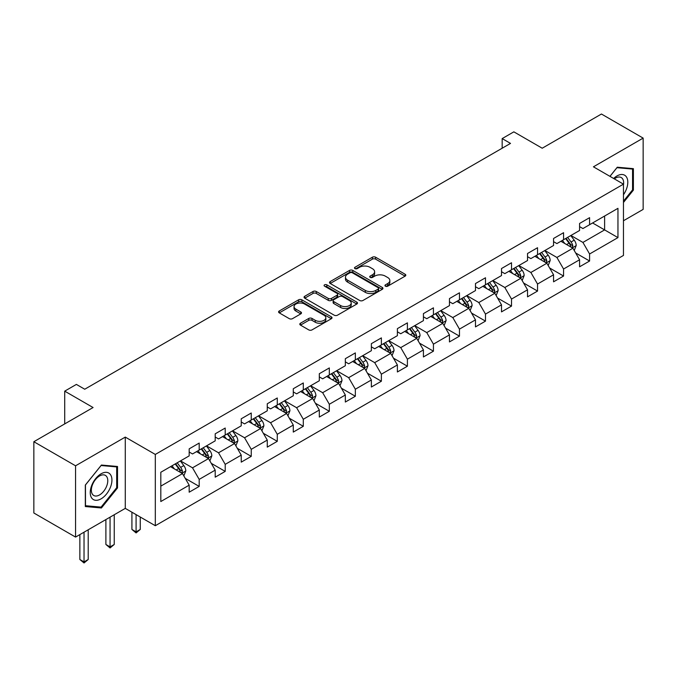 <?xml version="1.0" encoding="UTF-8"?>
<svg xmlns="http://www.w3.org/2000/svg" width="677" height="677" viewBox="0 0 677 677"><rect width="100%" height="100%" fill="white"/><g stroke="black" fill="none" stroke-linecap="round" stroke-linejoin="round"><path stroke-width="1.02" d="M385.433 286.185A1.625 0.939 0 0 0 387.718 286.185L405.125 276.14A2.319 1.337 0 0 0 405.802 275.192A2.319 1.337 0 0 0 405.125 274.244L375.642 257.226A2.319 1.337 0 0 0 372.367 257.226L354.968 267.271A1.625 0.939 0 0 0 354.494 267.94A1.625 0.939 0 0 0 354.968 268.6A1.625 0.939 0 0 0 357.261 268.6L359.512 267.297A7.413 4.282 0 0 1 369.997 267.297L372.452 268.718A7.413 4.282 0 0 1 374.618 271.739A7.413 4.282 0 0 1 372.452 274.769L370.201 276.064A1.625 0.939 0 0 0 369.727 276.732A1.625 0.939 0 0 0 370.201 277.392A1.625 0.939 0 0 0 372.494 277.392L374.745 276.089A7.413 4.282 0 0 1 385.221 276.089L387.684 277.511A7.413 4.282 0 0 1 389.85 280.532A7.413 4.282 0 0 1 387.684 283.561L385.433 284.856A1.625 0.939 0 0 0 384.951 285.525A1.625 0.939 0 0 0 385.433 286.185L385.433 284.856M300.478 323.225A2.319 1.337 0 0 0 299.801 324.173A2.319 1.337 0 0 0 300.478 325.112L308.746 329.885A2.319 1.337 0 0 0 312.021 329.885L331.349 318.732A2.319 1.337 0 0 0 332.026 317.784A2.319 1.337 0 0 0 331.349 316.844L301.866 299.826A2.319 1.337 0 0 0 298.591 299.826L279.271 310.98A2.319 1.337 0 0 0 278.594 311.928A2.319 1.337 0 0 0 279.271 312.867L289.257 318.639A2.319 1.337 0 0 0 292.532 318.639L300.8 313.866A2.319 1.337 0 0 0 301.485 312.918A2.319 1.337 0 0 0 300.8 311.97L295.849 309.11A6.195 3.58 0 0 1 294.038 306.579A6.195 3.58 0 0 1 297.863 303.279A6.195 3.58 0 0 1 304.608 304.058L324.021 315.254A6.195 3.58 0 0 1 325.832 317.784A6.195 3.58 0 0 1 322.007 321.093A6.195 3.58 0 0 1 315.254 320.314L312.021 318.452A2.319 1.337 0 0 0 308.746 318.452L300.478 323.225L300.478 325.112M623.466 220.753L643.15 209.388L643.15 138.108L601.438 114.024L542.209 148.221L513.851 131.846L502.173 138.59L510.509 143.406L84.735 389.224L76.391 384.409L64.713 391.145L64.713 423.904M75.562 465.801L75.562 537.081L125.279 508.376L125.279 437.097L75.562 465.801L33.85 441.717L93.079 407.529L64.713 391.145M125.279 437.097L155.312 454.436L623.466 184.152L623.466 255.432L155.312 525.716L155.312 454.436M643.15 138.108L593.433 166.813L623.466 184.152M359.673 300.486A2.319 1.337 0 0 0 362.948 300.486L382.277 289.324A2.319 1.337 0 0 0 382.954 288.385A2.319 1.337 0 0 0 382.277 287.437L352.802 270.419A2.319 1.337 0 0 0 349.527 270.419L330.198 281.573A2.319 1.337 0 0 0 329.521 282.521A2.319 1.337 0 0 0 330.198 283.468L359.673 300.486M325.197 286.532A1.625 0.939 0 0 1 326.839 286.76L326.839 284.839L356.813 302.137A2.319 1.337 0 0 1 357.49 303.084A2.319 1.337 0 0 1 356.813 304.032L337.484 315.186A2.319 1.337 0 0 1 334.21 315.186L304.735 298.168L304.735 296.281A2.319 1.337 0 0 0 304.058 297.22A2.319 1.337 0 0 0 304.735 298.168M304.735 296.281L313.002 291.499A2.319 1.337 0 0 1 316.277 291.499L328.235 298.405A2.319 1.337 0 0 0 331.51 298.405L336.994 295.24A2.319 1.337 0 0 0 337.671 294.292A2.319 1.337 0 0 0 336.994 293.344L324.545 286.159A1.625 0.939 0 0 1 324.071 285.499A1.625 0.939 0 0 1 325.078 284.636A1.625 0.939 0 0 1 326.839 284.839M75.562 537.081L33.85 512.997L33.85 441.717M185.261 478.368L199.19 486.416L199.19 479.384L215.201 470.134L215.201 477.167L225.213 471.387L225.213 464.354L241.232 455.113L241.232 462.137L251.243 456.366L251.243 449.333L267.263 440.084L267.263 447.116L277.274 441.336L277.274 434.304L293.285 425.054L293.285 432.087L303.296 426.307L303.296 419.275L319.316 410.034L319.316 417.057L329.327 411.286L329.327 404.254L345.338 395.004L345.338 402.036L355.349 396.257L355.349 389.224L371.368 379.975L371.368 387.007L381.379 381.227L381.379 374.195L397.391 364.954L397.391 371.978L407.402 366.206L407.402 359.174L423.421 349.924L423.421 356.957L433.432 351.177L433.432 344.144L449.452 334.895L449.452 341.927L459.463 336.147L459.463 329.115L475.474 319.874L475.474 326.898L485.485 321.126L485.485 314.094L501.505 304.845L501.505 311.877L511.516 306.097L511.516 299.065L527.527 289.815L527.527 296.848L537.538 291.068L537.538 284.035L553.558 274.794L553.558 281.818L563.569 276.047L563.569 269.014L579.58 259.765L579.58 266.797L589.591 261.017L589.591 253.985L617.957 237.61L617.957 208.33L604.612 216.031L604.612 229.901L617.957 237.61M199.19 486.416L189.179 492.196L189.179 485.164L160.813 501.539L160.813 472.258L189.179 455.883L189.179 448.851L199.19 443.071L199.19 450.103L215.201 440.854L215.201 433.822L225.213 428.042L225.213 435.074L241.232 425.825L241.232 418.792L251.243 413.012L251.243 420.045L267.263 410.804L267.263 403.771L277.274 397.991L277.274 405.024L293.285 395.774L293.285 388.742L303.296 382.962L303.296 389.994L319.316 380.745L319.316 373.712L329.327 367.933L329.327 374.965L345.338 365.724L345.338 358.692L355.349 352.912L355.349 359.944L371.368 350.694L371.368 343.662L381.379 337.882L381.379 344.915L397.391 335.665L397.391 328.633L407.402 322.853L407.402 329.885L423.421 320.644L423.421 313.612L433.432 307.832L433.432 314.864L449.452 305.615L449.452 298.582L459.463 292.803L459.463 299.835L475.474 290.585L475.474 283.553L485.485 277.773L485.485 284.805L501.505 275.564L501.505 268.532L511.516 262.752L511.516 269.784L527.527 260.535L527.527 253.503L537.538 247.723L537.538 254.755L553.558 245.506L553.558 238.473L563.569 232.693L563.569 239.726L579.58 230.485L579.58 223.452L589.591 217.672L589.591 224.705L617.957 208.33M196.516 451.644L208.533 458.574L192.513 467.824L180.505 460.885M189.179 452.024L192.513 453.954L199.19 450.103M192.513 467.824L199.19 479.384M208.533 458.574L215.201 470.134M222.547 436.614L234.555 443.553L218.544 452.795L206.527 445.864M215.201 437.003L218.544 438.924L225.213 435.074M218.544 452.795L225.213 464.354M234.555 443.553L241.232 455.113M248.569 421.585L260.586 428.524L244.566 437.774L232.558 430.834M241.232 421.974L244.566 423.904L251.243 420.045M244.566 437.774L251.243 449.333M260.586 428.524L267.263 440.084M274.6 406.564L286.616 413.495L270.597 422.744L258.58 415.805M267.263 406.945L270.597 408.874L277.274 405.024M270.597 422.744L277.274 434.304M286.616 413.495L293.285 425.054M300.63 391.534L312.639 398.474L296.619 407.715L284.611 400.784M293.285 391.924L296.619 393.845L303.296 389.994M296.619 407.715L303.296 419.275M312.639 398.474L319.316 410.034M326.652 376.505L338.669 383.444L322.65 392.694L310.641 385.755M319.316 376.894L322.65 378.824L329.327 374.965M322.65 392.694L329.327 404.254M338.669 383.444L345.338 395.004M352.683 361.484L364.691 368.415L348.68 377.664L336.664 370.725M345.338 361.865L348.68 363.794L355.349 359.944M348.68 377.664L355.349 389.224M364.691 368.415L371.368 379.975M378.705 346.455L390.722 353.394L374.703 362.635L362.694 355.704M371.368 346.844L374.703 348.765L381.379 344.915M374.703 362.635L381.379 374.195M390.722 353.394L397.391 364.954M404.736 331.425L416.744 338.365L400.733 347.614L388.716 340.675M397.391 331.815L400.733 333.744L407.402 329.885M400.733 347.614L407.402 359.174M416.744 338.365L423.421 349.924M430.758 316.404L442.775 323.335L426.755 332.585L414.747 325.645M423.421 316.785L426.755 318.715L433.432 314.864M426.755 332.585L433.432 344.144M442.775 323.335L449.452 334.895M456.789 301.375L468.806 308.314L452.786 317.555L440.769 310.625M449.452 301.764L452.786 303.685L459.463 299.835M452.786 317.555L459.463 329.115M468.806 308.314L475.474 319.874M482.819 286.346L494.828 293.285L478.817 302.534L466.8 295.595M475.474 286.735L478.817 288.664L485.485 284.805M478.817 302.534L485.485 314.094M494.828 293.285L501.505 304.845M508.842 271.325L520.858 278.255L504.839 287.505L492.831 280.566M501.505 271.705L504.839 273.635L511.516 269.784M504.839 287.505L511.516 299.065M520.858 278.255L527.527 289.815M534.872 256.295L546.881 263.235L530.87 272.476L518.853 265.545M527.527 256.685L530.87 258.606L537.538 254.755M530.87 272.476L537.538 284.035M546.881 263.235L553.558 274.794M560.894 241.266L572.911 248.205L556.892 257.455L544.883 250.515M553.558 241.655L556.892 243.585L563.569 239.726M556.892 257.455L563.569 269.014M572.911 248.205L579.58 259.765M592.595 222.97L604.612 229.901L582.922 242.425L570.906 235.486M579.58 226.626L582.922 228.555L589.591 224.705M582.922 242.425L589.591 253.985M125.279 508.376L155.312 525.716M502.173 138.59L502.173 148.221M160.813 486.128L182.502 473.604L170.494 466.665M182.502 473.604L189.179 485.164M575.662 252.97L589.591 261.017M549.639 267.999L563.569 276.047M523.609 283.028L537.538 291.068M497.578 298.049L511.516 306.097M471.556 313.079L485.485 321.126M445.525 328.108L459.463 336.147M419.503 343.129L433.432 351.177M393.472 358.158L407.402 366.206M367.45 373.188L381.379 381.227M341.42 388.209L355.349 396.257M315.389 403.238L329.327 411.286M289.367 418.268L303.296 426.307M263.336 433.288L277.274 441.336M237.314 448.318L251.243 456.366M211.283 463.347L225.213 471.387M623.466 202.465L633.393 190.119L633.393 168.649L617.289 167.211L609.943 176.342M85.319 506.54L101.423 507.978L117.519 487.948L117.519 466.478L101.423 465.048L85.319 485.07L85.319 506.54M632.555 189.636L633.393 190.119M116.689 487.465L117.519 487.948M99.722 506.997L101.423 507.978M386.076 286.413L387.684 285.491A7.413 4.282 0 0 0 389.85 282.461L389.85 280.532M374.618 271.739L374.618 273.669A7.413 4.282 0 0 1 372.452 276.69L370.844 277.621M405.091 276.157L375.642 259.156A2.319 1.337 0 0 0 372.367 259.156L355.62 268.828M382.243 289.341L352.802 272.349A2.319 1.337 0 0 0 349.527 272.349L330.232 283.485M378.181 289.045A1.625 0.939 0 0 0 378.655 288.385A1.625 0.939 0 0 0 378.181 287.717L352.311 272.78A1.625 0.939 0 0 0 350.017 272.78L347.639 274.151A7.413 4.282 0 0 0 345.473 277.181A7.413 4.282 0 0 0 347.639 280.202L365.326 290.416A7.413 4.282 0 0 0 375.811 290.416L378.181 289.045L378.181 290.975A1.625 0.939 0 0 0 378.655 290.306L378.655 288.385M345.473 277.181L345.473 279.102A7.413 4.282 0 0 0 347.639 282.131L347.639 280.202M378.181 290.975L375.811 292.346A7.413 4.282 0 0 1 365.326 292.346L347.639 282.131M304.768 298.185L313.002 293.429L313.002 291.499M337.671 294.292L337.671 296.221A2.319 1.337 0 0 1 336.994 297.161L331.51 300.334A2.319 1.337 0 0 1 328.235 300.334L316.277 293.429A2.319 1.337 0 0 0 313.002 293.429M326.839 286.76L356.779 304.049M340.641 305.564A6.195 3.58 0 0 0 347.394 306.342A6.195 3.58 0 0 0 351.219 303.034A6.195 3.58 0 0 0 349.4 300.512L342.562 296.56A2.319 1.337 0 0 0 339.287 296.56L333.803 299.725A2.319 1.337 0 0 0 333.126 300.673A2.319 1.337 0 0 0 333.803 301.62L340.641 305.564L340.641 307.493A6.195 3.58 0 0 0 347.394 308.272A6.195 3.58 0 0 0 351.219 304.963L351.219 303.034M333.126 300.673L333.126 302.602A2.319 1.337 0 0 0 333.803 303.541L333.803 301.62M340.641 307.493L333.803 303.541M325.832 317.784L325.832 319.713A6.195 3.58 0 0 1 322.007 323.022A6.195 3.58 0 0 1 315.254 322.244L312.021 320.373A2.319 1.337 0 0 0 308.746 320.373L300.503 325.129M294.038 306.579L294.038 308.509A6.195 3.58 0 0 0 295.849 311.039L295.849 309.11M300.774 313.883L295.849 311.039M331.315 318.749L301.866 301.747A2.319 1.337 0 0 0 298.591 301.747L279.296 312.884M574.231 250.49L576.212 245.489A6.254 3.613 -120 0 0 574.214 240.166L570.77 235.571M564.77 243.508L562.435 240.386M571.947 247.647L572.835 245.751A6.254 3.613 -120 0 0 571.049 241.994L567.605 237.399M566.04 238.304L569.856 243.398A3.182 1.836 60 0 1 570.44 244.372L572.835 245.751M565.6 238.549L569.044 243.153A6.254 3.613 60 0 1 570.838 246.91M623.466 194.748A15.334 8.852 120 0 0 626.352 189.323A15.334 8.852 120 0 0 625.396 175.749A15.334 8.852 120 0 0 613.641 178.474M631.523 168.48L632.555 169.081L632.555 189.873L623.466 201.187M609.977 176.367L616.959 167.684L632.555 169.081M623.466 184.965A11.611 6.702 120 0 0 621.241 177.552A11.611 6.702 120 0 0 614.31 178.863M101.085 498.839A15.334 8.852 120 0 0 111.933 480.061A15.334 8.852 120 0 0 101.085 473.798A15.334 8.852 120 0 0 90.244 492.577A15.334 8.852 120 0 0 101.085 498.839M99.57 494.921A11.611 6.702 120 0 0 107.152 484.69A11.611 6.702 120 0 0 105.375 475.381A11.611 6.702 120 0 0 99.57 475.956A11.611 6.702 120 0 0 91.979 486.188A11.611 6.702 120 0 0 93.756 495.496A11.611 6.702 120 0 0 99.57 494.921M85.488 484.927L101.085 465.522L116.689 466.91L116.689 487.711L101.085 507.115L85.488 505.727L85.454 484.91M115.649 466.318L116.689 466.91M548.201 265.511L550.189 260.518A6.254 3.613 -120 0 0 548.192 255.187L544.748 250.592M538.748 258.529L536.404 255.407M545.916 262.676L546.813 260.78A6.254 3.613 -120 0 0 545.019 257.023L541.575 252.428M540.009 253.325L543.834 258.428A3.182 1.836 60 0 1 544.41 259.393L546.813 260.78M539.577 253.579L543.022 258.174A6.254 3.613 60 0 1 544.807 261.94M522.17 280.54L524.159 275.539A6.254 3.613 -120 0 0 522.162 270.216L518.717 265.621M512.717 273.559L510.382 270.436M519.885 277.697L520.782 275.81A6.254 3.613 -120 0 0 518.997 272.044L515.552 267.449M513.987 268.354L517.803 273.457A3.182 1.836 60 0 1 518.379 274.422L520.782 275.81M513.547 268.608L516.991 273.203A6.254 3.613 60 0 1 518.785 276.961M496.148 295.57L498.128 290.568A6.254 3.613 -120 0 0 496.139 285.245L492.695 280.65M486.687 288.588L484.351 285.466M493.863 292.726L494.76 290.831A6.254 3.613 -120 0 0 492.966 287.073L489.522 282.478M487.956 283.384L491.773 288.478A3.182 1.836 60 0 1 492.357 289.451L494.76 290.831M487.525 283.629L490.96 288.233A6.254 3.613 60 0 1 492.754 291.99M470.117 310.591L472.106 305.598A6.254 3.613 -120 0 0 470.109 300.266L466.665 295.671M460.665 303.609L458.321 300.486M467.832 307.756L468.729 305.86A6.254 3.613 -120 0 0 466.935 302.103L463.5 297.508M461.926 298.405L465.751 303.508A3.182 1.836 60 0 1 466.326 304.472L468.729 305.86M461.494 298.659L464.938 303.254A6.254 3.613 60 0 1 466.724 307.019M444.095 325.62L446.075 320.619A6.254 3.613 -120 0 0 444.087 315.296L440.642 310.701M434.634 318.639L432.298 315.516M441.81 322.777L442.699 320.89A6.254 3.613 -120 0 0 440.913 317.124L437.469 312.529M435.903 313.434L439.72 318.537A3.182 1.836 60 0 1 440.304 319.502L442.699 320.89M435.463 313.688L438.908 318.283A6.254 3.613 60 0 1 440.702 322.04M418.064 340.649L420.053 335.648A6.254 3.613 -120 0 0 418.056 330.325L414.612 325.73M408.612 333.668L406.268 330.545M415.78 337.806L416.677 335.91A6.254 3.613 -120 0 0 414.883 332.153L411.438 327.558M409.873 328.463L413.698 333.558A3.182 1.836 60 0 1 414.273 334.531L416.677 335.91M409.441 328.709L412.885 333.312A6.254 3.613 60 0 1 414.671 337.07M392.042 355.67L394.022 350.678A6.254 3.613 -120 0 0 392.025 345.346L388.581 340.751M382.581 348.689L380.246 345.566M389.757 352.835L390.646 350.94A6.254 3.613 -120 0 0 388.86 347.183L385.416 342.587M383.851 343.484L387.667 348.587A3.182 1.836 60 0 1 388.251 349.552L390.646 350.94M383.41 343.738L386.855 348.333A6.254 3.613 60 0 1 388.649 352.099M366.012 370.7L368 365.698A6.254 3.613 -120 0 0 366.003 360.376L362.559 355.78M356.559 363.718L354.215 360.596M363.727 367.856L364.624 365.969A6.254 3.613 -120 0 0 362.83 362.203L359.385 357.608M357.82 358.514L361.645 363.617A3.182 1.836 60 0 1 362.22 364.581L364.624 365.969M357.388 358.768L360.833 363.363A6.254 3.613 60 0 1 362.618 367.12M339.981 385.729L341.97 380.728A6.254 3.613 -120 0 0 339.972 375.405L336.528 370.81M330.528 378.748L328.193 375.625M337.696 382.886L338.593 380.99A6.254 3.613 -120 0 0 336.808 377.233L333.363 372.638M331.798 373.543L335.614 378.638A3.182 1.836 60 0 1 336.19 379.611L338.593 380.99M331.358 373.789L334.802 378.392A6.254 3.613 60 0 1 336.596 382.15M313.959 400.75L315.939 395.757A6.254 3.613 -120 0 0 313.95 390.426L310.506 385.831M304.498 393.769L302.162 390.646M311.674 397.915L312.571 396.02A6.254 3.613 -120 0 0 310.777 392.262L307.333 387.667M305.767 388.564L309.584 393.667A3.182 1.836 60 0 1 310.168 394.632L312.571 396.02M305.335 388.818L308.771 393.413A6.254 3.613 60 0 1 310.565 397.179M287.928 415.78L289.917 410.778A6.254 3.613 -120 0 0 287.92 405.455L284.475 400.86M278.475 408.798L276.131 405.675M285.643 412.936L286.54 411.049A6.254 3.613 -120 0 0 284.746 407.283L281.31 402.688M279.736 403.594L283.561 408.696A3.182 1.836 60 0 1 284.137 409.661L286.54 411.049M279.305 403.847L282.749 408.443A6.254 3.613 60 0 1 284.535 412.2M261.906 430.809L263.886 425.808A6.254 3.613 -120 0 0 261.889 420.485L258.453 415.89M252.445 423.827L250.109 420.705M259.621 427.966L260.51 426.07A6.254 3.613 -120 0 0 258.724 422.313L255.28 417.717M253.714 418.623L257.531 423.717A3.182 1.836 60 0 1 258.115 424.691L260.51 426.07M253.274 418.868L256.718 423.472A6.254 3.613 60 0 1 258.512 427.229M235.875 445.83L237.864 440.837A6.254 3.613 -120 0 0 235.867 435.506L232.423 430.91M226.423 438.848L224.079 435.726M233.59 442.995L234.487 441.099A6.254 3.613 -120 0 0 232.693 437.342L229.249 432.747M227.684 433.644L231.509 438.747A3.182 1.836 60 0 1 232.084 439.712L234.487 441.099M227.252 433.898L230.696 438.493A6.254 3.613 60 0 1 232.482 442.259M136.085 514.622L136.085 531.86L140.257 529.456L140.257 517.025M140.257 529.456L136.085 532.926L131.922 529.456L131.922 512.21M131.922 529.456L136.085 531.86L136.085 532.926M209.853 460.859L211.833 455.858A6.254 3.613 -120 0 0 209.836 450.535L206.392 445.94M200.392 453.878L198.056 450.755M207.56 458.016L208.457 456.129A6.254 3.613 -120 0 0 206.671 452.363L203.227 447.768M201.661 448.673L205.478 453.776A3.182 1.836 60 0 1 206.062 454.741L208.457 456.129M201.221 448.927L204.666 453.522A6.254 3.613 60 0 1 206.46 457.28M110.063 517.16L110.063 546.889L114.235 544.477L114.235 514.757M114.235 544.477L110.063 547.947L105.891 544.477L105.891 519.572M105.891 544.477L110.063 546.889L110.063 547.947M183.822 475.889L185.811 470.887A6.254 3.613 -120 0 0 183.814 465.564L180.37 460.969M174.361 468.907L172.026 465.784M181.538 473.045L182.435 471.15A6.254 3.613 -120 0 0 180.641 467.392L177.196 462.797M175.631 463.703L179.456 468.797A3.182 1.836 60 0 1 180.031 469.77L182.435 471.15M175.199 463.948L178.643 468.552A6.254 3.613 60 0 1 180.429 472.309M84.033 532.19L84.033 561.918L88.205 559.507L88.205 529.778M88.205 559.507L84.033 562.976L79.861 559.507L79.861 534.593M79.861 559.507L84.033 561.918L84.033 562.976M387.684 285.491L387.684 283.561M370.201 277.392L370.201 276.064M372.452 276.69L372.452 274.769M354.968 268.6L354.968 267.271M372.367 259.156L372.367 257.226M375.642 259.156L375.642 257.226M405.125 276.14L405.125 274.244M330.198 283.468L330.198 281.573M349.527 272.349L349.527 270.419M352.802 272.349L352.802 270.419M382.277 289.324L382.277 287.437M365.326 292.346L365.326 290.416M375.811 292.346L375.811 290.416M316.277 293.429L316.277 291.499M328.235 300.334L328.235 298.405M331.51 300.334L331.51 298.405M336.994 297.161L336.994 295.24M356.813 304.032L356.813 302.137M308.746 320.373L308.746 318.452M312.021 320.373L312.021 318.452M315.254 322.244L315.254 320.314M300.8 313.866L300.8 311.97M279.271 312.867L279.271 310.98M298.591 301.747L298.591 299.826M301.866 301.747L301.866 299.826M331.349 318.732L331.349 316.844M572.293 247.85L576.169 245.607M571.049 241.994L574.214 240.166M566.598 244.558L569.044 243.153M546.263 262.879L550.147 260.637M545.019 257.023L548.192 255.187M540.576 259.587L543.022 258.174M520.241 277.9L524.116 275.666M518.997 272.044L522.162 270.216M514.545 274.617L516.991 273.203M494.21 292.929L498.094 290.687M492.966 287.073L496.139 285.245M488.523 289.638L490.96 288.233M468.188 307.959L472.064 305.716M466.935 302.103L470.109 300.266M462.493 304.667L464.938 303.254M442.157 322.98L446.033 320.746M440.913 317.124L444.087 315.296M436.462 319.696L438.908 318.283M416.135 338.009L420.011 335.767M414.883 332.153L418.056 330.325M410.44 334.717L412.885 333.312M390.104 353.039L393.98 350.796M388.86 347.183L392.025 345.346M384.409 349.747L386.855 348.333M364.074 368.06L367.958 365.825M362.83 362.203L366.003 360.376M358.387 364.776L360.833 363.363M338.051 383.089L341.927 380.846M336.808 377.233L339.972 375.405M332.356 379.797L334.802 378.392M312.021 398.118L315.905 395.876M310.777 392.262L313.95 390.426M306.326 394.826L308.771 393.413M285.999 413.139L289.874 410.905M284.746 407.283L287.92 405.455M280.303 409.856L282.749 408.443M259.968 428.169L263.844 425.926M258.724 422.313L261.889 420.485M254.273 424.877L256.718 423.472M233.937 443.198L237.822 440.955M232.693 437.342L235.867 435.506M228.251 439.906L230.696 438.493M207.915 458.219L211.791 455.985M206.671 452.363L209.836 450.535M202.22 454.936L204.666 453.522M181.885 473.248L185.769 471.006M180.641 467.392L183.814 465.564M176.198 469.956L178.643 468.552"/></g></svg>
